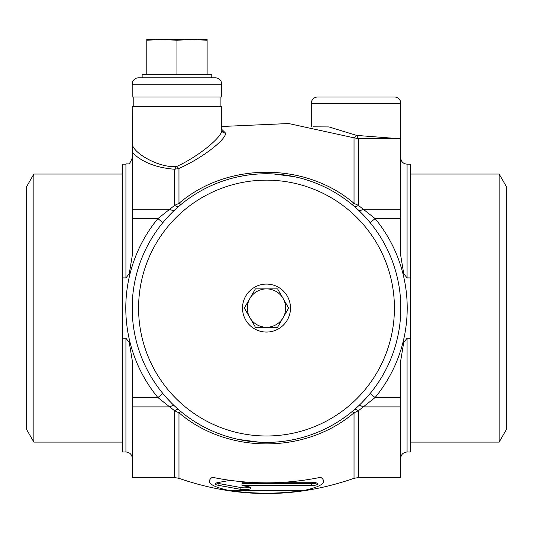 <?xml version="1.0" encoding="UTF-8"?>
<svg xmlns="http://www.w3.org/2000/svg" width="533" height="533" viewBox="0 0 533 533"><rect width="100%" height="100%" fill="white"/><g stroke="black" fill="none" stroke-linecap="round" stroke-linejoin="round"><path stroke-width="0.8" d="M180.88 411.563A6.396 0.926 -50.4 0 0 178.968 412.789L174.644 410.79L157.908 397.558A140.712 140.712 0 0 1 157.908 218.59L174.644 205.358L178.968 203.359C227.331 161.892 305.689 161.899 354.032 203.359L358.356 205.358L375.092 218.59A140.712 140.712 0 0 1 375.092 397.558L358.356 410.79L354.032 412.789C305.669 454.256 227.305 454.249 178.968 412.789L178.968 478.321L174.644 477.568L174.644 410.79A6.396 2.852 -49.2 0 1 178.821 409.824L178.841 409.844M180.261 411.05L179.574 410.47M132.324 301.925L132.324 314.223M172.859 404.367L171.153 402.681M165.13 396.192L164.404 395.353M177.362 408.551L175.93 407.259M346.37 416.06L340.414 420.224M314.823 433.396L312.365 434.315M301.292 437.806L299.966 438.153M294.409 439.459L287.474 440.744M259.471 442.203L238.564 439.452M233.401 438.246L231.688 437.8M220.615 434.308L218.164 433.389M188.529 417.446L186.623 416.06M353.119 410.73L352.606 411.156M357.07 407.259L355.638 408.551M368.596 395.353L367.877 396.179M361.847 402.681L360.141 404.367M400.676 314.223L400.676 301.925M360.141 211.781L361.847 213.466M367.87 219.956L368.596 220.795M355.638 207.597L357.07 208.889M352.739 205.098L353.426 205.678M354.159 206.304L354.179 206.324A6.396 2.852 130.8 0 0 358.356 205.358L358.356 138.58L354.032 137.827L354.032 203.359A6.396 0.926 129.6 0 1 352.12 204.585M186.63 200.088L190.154 197.563M218.177 182.752L220.635 181.833M231.708 178.342L232.941 178.015M238.591 176.689L245.526 175.404M273.529 173.945L294.436 176.696M299.739 177.935L301.312 178.348M312.385 181.84L314.836 182.759M344.385 198.642L346.377 200.088M179.574 205.678L180.261 205.098M175.93 208.889L177.362 207.597M178.795 206.344L178.821 206.324A6.396 2.852 49.2 0 1 174.644 205.358L174.644 169.254L178.955 168.448C204.252 157.162 227.018 138.453 225.432 132.944L221.728 129.332M164.404 220.795L165.123 219.969M171.153 213.466L172.859 211.781M162.845 393.494L157.908 397.558L132.324 397.558L132.324 360.914L129.252 342.413L125.928 338.242L125.928 451.984C129.812 452.364 131.944 454.496 132.324 458.38M162.845 222.654L157.908 218.59L132.324 218.59L132.324 152.591C142.031 162.179 156.142 167.735 174.651 169.254L176.37 166.669L178.955 168.448L178.968 203.359A6.396 0.926 50.4 0 0 180.88 204.585M175.657 407.005L174.518 405.953A6.396 2.818 -46.8 0 0 170.134 406.886L132.324 406.886L132.324 477.568L174.644 477.568M174.518 210.195A6.396 2.818 46.8 0 1 170.134 209.262L132.324 209.262M132.324 218.59L132.324 255.234L129.266 273.702L125.928 277.906L122.59 277.906L122.59 338.242L125.928 338.242M132.324 406.886L132.324 397.558M122.59 338.242L122.59 451.984L125.928 451.984M122.59 277.906L122.59 164.164L125.928 164.164C127.907 162.645 128.726 167.135 132.324 157.768M132.324 168.082L132.184 166.742L132.324 168.082M132.324 144.363C133.297 152.871 158.028 167.742 176.37 166.669C200.555 155.469 223.427 135.529 221.728 129.912L221.728 106.6L132.184 106.6L132.324 152.591M132.324 165.51L132.184 166.742M221.728 97.006L132.184 97.006L132.184 84.214L221.728 84.214L221.728 97.006M221.728 84.214A6.396 6.396 0 0 0 215.332 77.818L138.58 77.818A6.396 6.396 0 0 0 132.184 84.214M211.781 77.818L211.781 74.62L142.131 74.62L142.131 77.818M207.117 40.261L192.033 39.442L207.117 39.442L207.117 74.62M176.956 40.261L161.879 39.442L192.033 39.442L176.956 40.261L176.956 74.62M146.795 40.261L146.795 39.442L161.879 39.442L146.795 40.261L146.795 74.62M122.59 174.044L33.872 174.044L33.872 442.104L122.59 442.104M33.872 442.104L26.65 429.598L26.65 186.55L33.872 174.044M499.128 174.044L506.35 186.55L506.35 429.598L499.128 442.104L499.128 174.044L410.41 174.044M370.155 393.494L375.092 397.558L400.676 397.558L400.676 360.914L403.734 342.446L407.072 338.242L410.41 338.242L410.41 451.984L407.072 451.984C403.188 452.364 401.056 454.496 400.676 458.38M410.41 338.242L410.41 164.164L407.072 164.164C403.188 163.784 401.056 161.652 400.676 157.768M400.676 103.402L400.676 102.069A6.396 6.396 0 0 0 394.42 97.006L317.668 97.006A6.396 6.396 0 0 0 311.272 103.402L400.676 103.402L400.676 255.234L403.748 273.735L407.072 277.906L407.072 164.164M400.676 142.005L400.676 144.356M357.343 209.143L358.482 210.195A6.396 2.818 133.2 0 0 362.866 209.262L400.676 209.262M370.155 222.654L375.092 218.59L400.676 218.59M313.204 126.834L328.921 126.927L356.63 135.409L358.356 138.613M397.511 138.58L356.63 135.409L354.032 137.854M311.272 103.402L311.272 126.488M410.41 277.906L407.072 277.906M400.676 397.558L400.676 477.568L358.356 477.568L354.032 478.321L354.032 412.789A6.396 0.926 -129.6 0 0 352.12 411.563M358.482 405.953A6.396 2.818 -133.2 0 1 362.866 406.886L400.676 406.886M320.719 477.282C327.662 482.145 321.992 486.556 303.723 490.527C278.906 494.058 254.094 494.058 229.277 490.527C211.001 486.556 205.338 482.138 212.281 477.282C248.425 484.69 284.575 484.69 320.719 477.282M229.277 490.527L303.723 490.527M230.143 480.36L218.057 482.545A6.396 1.652 180 0 0 215.332 483.904A6.396 1.652 180 0 0 218.057 485.257L240.896 489.401A6.396 1.652 180 0 0 247.519 489.507A6.396 1.652 180 0 0 250.963 488.041A6.396 1.652 180 0 0 248.231 486.689L242.015 485.556L311.272 485.556A6.396 1.652 180 0 0 317.668 483.904A6.396 1.652 180 0 0 311.272 482.245L284.309 482.245M248.691 482.245L242.015 482.245L243.981 481.892M242.015 485.556L242.015 483.704L311.272 483.704A6.396 1.652 180 0 0 316.569 482.978M216.431 482.978A6.396 1.652 180 0 0 218.057 483.404L240.896 487.542A6.396 1.652 180 0 0 249.864 487.115M242.015 482.245L242.015 481.719M400.816 308.074A134.316 134.316 0 0 0 266.5 173.758A134.316 134.316 0 0 0 132.184 308.074A134.316 134.316 0 0 0 266.5 442.39A134.316 134.316 0 0 0 400.816 308.074M394.42 308.074A127.92 127.92 0 0 1 266.5 435.994A127.92 127.92 0 0 1 138.58 308.074A127.92 127.92 0 0 1 266.5 180.154A127.92 127.92 0 0 1 394.42 308.074M266.5 332.059A23.985 23.985 0 0 1 242.515 308.074A23.985 23.985 0 0 1 266.5 284.089A23.985 23.985 0 0 1 290.485 308.074A23.985 23.985 0 0 1 266.5 332.059M255.42 288.886L277.58 288.886L288.659 308.074L277.58 327.262L255.42 327.262L244.341 308.074L255.42 288.886M249.884 317.668A19.188 19.188 0 0 0 283.116 317.668A19.188 19.188 0 0 0 266.5 288.886A19.188 19.188 0 0 0 249.884 317.668L255.42 327.262M249.884 298.48L244.341 308.074M283.116 298.48L277.58 288.886M283.116 317.668L288.659 308.074M125.928 277.906L125.928 164.164M225.432 132.944A3.198 3.071 -0 0 1 221.728 129.919L221.728 129.912M407.072 338.242L407.072 451.984M354.185 409.824A6.396 2.852 -130.8 0 1 358.356 410.79L358.356 477.568M311.272 485.556L311.272 483.704M240.896 489.401L240.896 487.542M218.057 485.257L218.057 483.404M166.503 397.745L171.419 402.941M354.032 137.827L288.62 123.536L221.728 126.488M166.503 218.403L171.413 213.207M220.129 97.006L220.129 106.6M133.783 97.006L133.783 106.6M410.41 442.104L499.128 442.104M366.497 218.403L361.581 213.207M400.676 138.58L358.356 138.58M366.497 397.745L361.587 402.941M178.968 478.321C237.325 498.608 295.675 498.608 354.032 478.321"/></g></svg>

